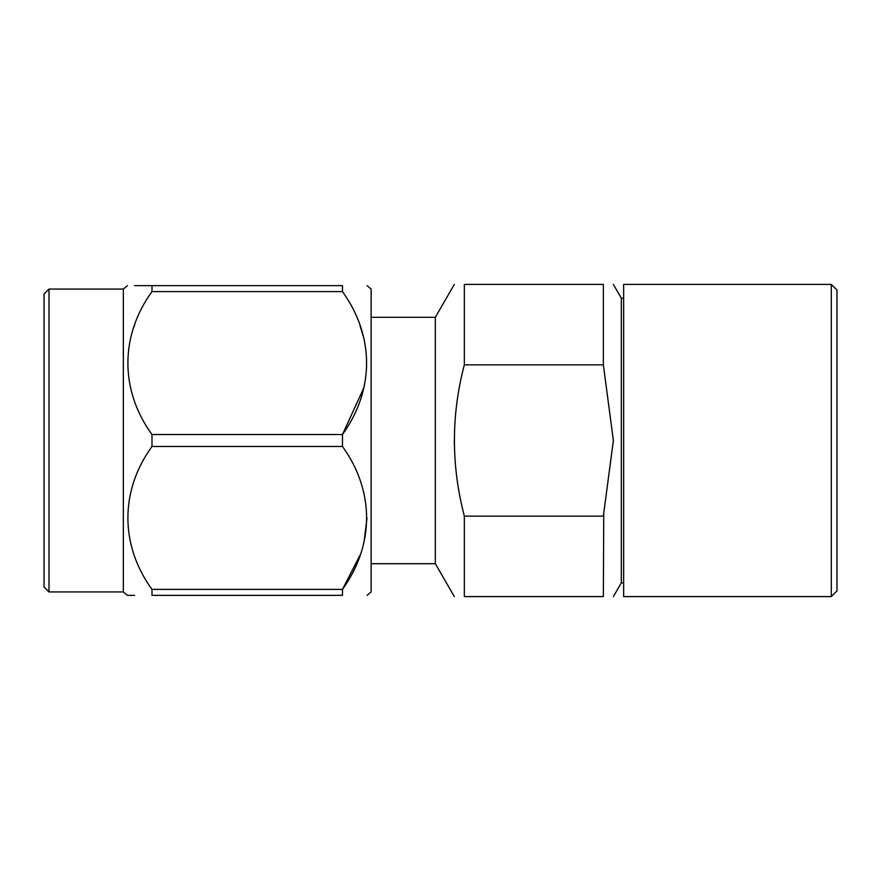<?xml version="1.0" encoding="UTF-8"?>
<svg xmlns="http://www.w3.org/2000/svg" width="881" height="881" viewBox="0 0 881 881"><rect width="100%" height="100%" fill="white"/><g stroke="black" fill="none" stroke-linecap="round" stroke-linejoin="round"><path stroke-width="1.32" d="M367.036 595.358L371.121 591.933L371.121 289.056L367.036 285.631M360.098 555.063L342.478 589.389L151.984 589.389L151.984 595.358C119.871 595.358 119.871 595.358 151.984 595.358L342.478 595.358C374.623 595.358 374.623 595.358 342.478 595.358C374.623 595.358 374.623 595.358 342.478 595.358L342.478 589.389C374.502 544.854 374.733 491.312 342.478 446.469L151.984 446.469L151.984 434.531L342.478 434.531L342.478 446.469M342.478 285.631L342.478 291.6L151.984 291.6L151.984 285.631L342.478 285.631C374.623 285.631 374.623 285.631 342.478 285.631C374.623 285.631 374.623 285.631 342.478 285.631M367.036 517.929L364.007 542.322M360.098 325.937L364.007 338.678M364.007 387.453L342.478 434.531C374.502 389.986 374.733 336.454 342.478 291.6M134.518 595.358L127.426 595.358L123.34 591.933L123.34 289.056L127.426 285.631M151.984 589.389C119.772 545.02 119.97 490.552 151.984 446.469M151.984 434.531C119.772 390.162 119.97 335.694 151.984 291.6M151.984 285.631C119.871 285.631 119.871 285.631 151.984 285.631L134.54 285.631M134.672 325.1L133.978 326.994M49.006 289.056L44.05 294.012L44.05 586.977L49.006 591.933L49.006 289.056L123.34 289.056M603.353 364.855L603.353 284.409C616.59 284.42 616.59 284.42 603.353 284.409L464.342 284.409C451.105 284.42 451.105 284.42 464.342 284.409C451.105 284.42 451.105 284.42 464.342 284.409L464.342 364.855L603.353 364.855L613.374 440.5L603.353 516.145L464.342 516.145C451.105 465.432 451.105 415.006 464.342 364.855L463.979 366.287M464.342 516.145L464.342 596.58C451.105 596.58 451.105 596.58 464.342 596.58L603.353 596.58C616.59 596.58 616.59 596.58 603.353 596.58C616.59 596.58 616.59 596.58 603.353 596.58L603.738 514.614M454.321 440.5L454.354 445.081M371.121 563.708L435.335 563.708L435.335 317.292L454.321 284.409M435.335 563.708L454.321 596.58M613.374 284.409L621.325 298.174L621.325 582.815L613.374 596.58M836.95 440.5L836.95 590.931L831.301 596.58L831.301 284.409L836.95 290.058L836.95 440.5M831.301 284.409L623.638 284.409L623.638 596.58L831.301 596.58M49.006 591.933L123.34 591.933M371.121 317.292L435.335 317.292M621.325 582.815L623.638 582.815M621.325 298.174L623.638 298.174"/></g></svg>
